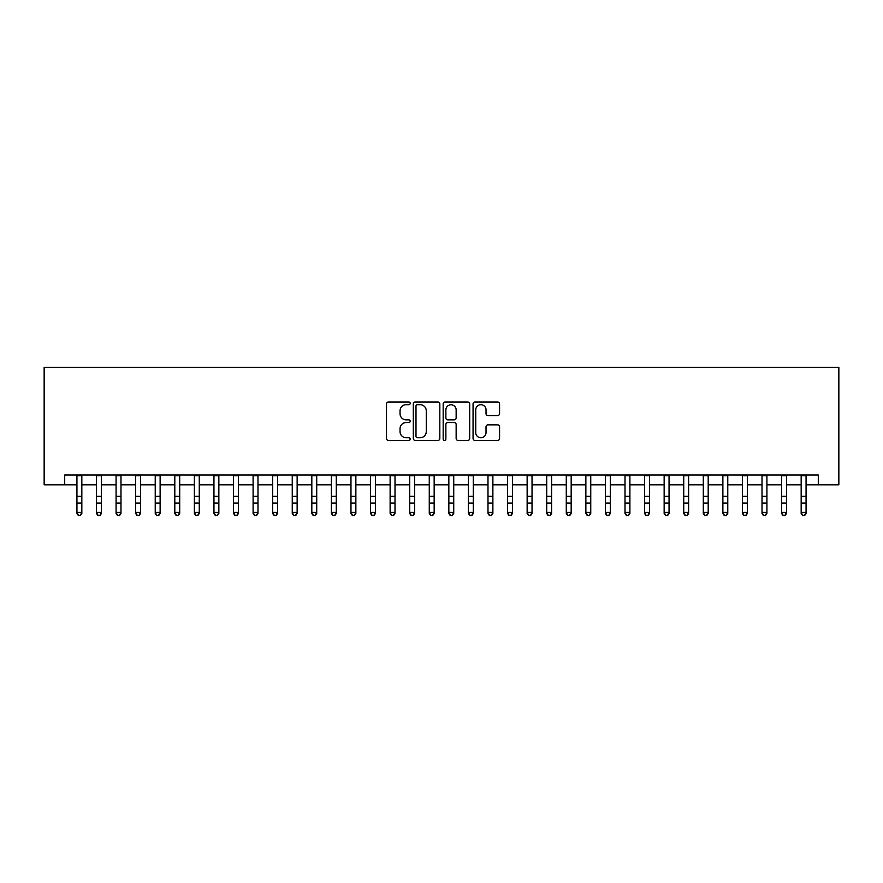 <?xml version="1.0" encoding="UTF-8"?>
<svg xmlns="http://www.w3.org/2000/svg" width="883" height="883" viewBox="0 0 883 883"><rect width="100%" height="100%" fill="white"/><g stroke="black" fill="none" stroke-linecap="round" stroke-linejoin="round"><path stroke-width="1.32" d="M410.187 403.343A1.347 1.347 0 0 0 408.84 401.997L388.421 401.997A1.921 1.921 0 0 0 386.5 403.917L386.5 438.498A1.921 1.921 0 0 0 388.421 440.418L408.84 440.418A1.347 1.347 0 0 0 410.187 439.072A1.347 1.347 0 0 0 408.84 437.736L406.191 437.736A6.148 6.148 0 0 1 400.043 431.588L400.043 428.696A6.148 6.148 0 0 1 406.191 422.549L408.84 422.549A1.347 1.347 0 0 0 410.187 421.213A1.347 1.347 0 0 0 408.84 419.866L406.191 419.866A6.148 6.148 0 0 1 400.043 413.719L400.043 410.838A6.148 6.148 0 0 1 406.191 404.69L408.84 404.69A1.347 1.347 0 0 0 410.187 403.343M497.648 415.54A1.921 1.921 0 0 0 499.568 413.619L499.568 403.917A1.921 1.921 0 0 0 497.648 401.997L474.977 401.997A1.921 1.921 0 0 0 473.056 403.917L473.056 438.498A1.921 1.921 0 0 0 474.977 440.418L497.648 440.418A1.921 1.921 0 0 0 499.568 438.498L499.568 426.776A1.921 1.921 0 0 0 497.648 424.855L487.946 424.855A1.921 1.921 0 0 0 486.025 426.776L486.025 432.593A5.143 5.143 0 0 1 480.882 437.736A5.143 5.143 0 0 1 475.749 432.593L475.749 409.822A5.143 5.143 0 0 1 480.882 404.69A5.143 5.143 0 0 1 486.025 409.822L486.025 413.619A1.921 1.921 0 0 0 487.946 415.54L497.648 415.54M64.702 484.822L64.702 475.032L818.298 475.032L818.298 484.822L838.85 484.822L838.85 367.383L44.15 367.383L44.15 484.822L76.931 484.822M439.822 403.917A1.921 1.921 0 0 0 437.902 401.997L415.231 401.997A1.921 1.921 0 0 0 413.31 403.917L413.31 438.498A1.921 1.921 0 0 0 415.231 440.418L437.902 440.418A1.921 1.921 0 0 0 439.822 438.498L439.822 403.917M445.098 401.997L467.769 401.997A1.921 1.921 0 0 1 469.69 403.917L469.69 438.498A1.921 1.921 0 0 1 467.769 440.418L458.067 440.418A1.921 1.921 0 0 1 456.147 438.498L456.147 424.469A1.921 1.921 0 0 0 454.226 422.549L447.791 422.549A1.921 1.921 0 0 0 445.871 424.469L445.871 439.072A1.347 1.347 0 0 1 444.524 440.418A1.347 1.347 0 0 1 443.178 439.072L443.178 403.917A1.921 1.921 0 0 1 445.098 401.997M81.832 484.822L96.512 484.822M101.402 484.822L116.081 484.822M120.982 484.822L135.662 484.822M140.552 484.822L155.231 484.822M160.121 484.822L174.801 484.822M179.702 484.822L194.381 484.822M199.271 484.822L213.951 484.822M218.852 484.822L233.531 484.822M238.421 484.822L253.101 484.822M257.991 484.822L272.67 484.822M277.571 484.822L292.251 484.822M297.141 484.822L311.82 484.822M316.721 484.822L331.401 484.822M336.291 484.822L350.97 484.822M355.86 484.822L370.54 484.822M375.441 484.822L390.12 484.822M395.01 484.822L409.69 484.822M414.591 484.822L429.27 484.822M434.16 484.822L448.84 484.822M453.73 484.822L468.409 484.822M473.31 484.822L487.99 484.822M492.88 484.822L507.559 484.822M512.46 484.822L527.14 484.822M532.03 484.822L546.709 484.822M551.599 484.822L566.279 484.822M571.18 484.822L585.859 484.822M590.749 484.822L605.429 484.822M610.33 484.822L625.009 484.822M629.899 484.822L644.579 484.822M649.469 484.822L664.148 484.822M669.049 484.822L683.729 484.822M688.619 484.822L703.298 484.822M708.199 484.822L722.879 484.822M727.769 484.822L742.448 484.822M747.338 484.822L762.018 484.822M766.919 484.822L781.598 484.822M786.488 484.822L801.168 484.822M806.069 484.822L818.298 484.822M417.339 404.69A1.347 1.347 0 0 0 415.992 406.025L415.992 436.39A1.347 1.347 0 0 0 417.339 437.736L420.12 437.736A6.148 6.148 0 0 0 426.268 431.588L426.268 410.838A6.148 6.148 0 0 0 420.12 404.69L417.339 404.69M456.147 409.922A5.143 5.143 0 0 0 451.014 404.778A5.143 5.143 0 0 0 445.871 409.922L445.871 417.946A1.921 1.921 0 0 0 447.791 419.866L454.226 419.866A1.921 1.921 0 0 0 456.147 417.946L456.147 409.922M81.832 475.032L81.832 513.465L80.364 515.617L78.399 515.186L80.364 515.617M76.931 475.032L76.931 512.383L81.832 512.383L80.364 515.186M78.399 515.617L76.931 513.465L76.931 512.383L78.399 515.186M101.402 475.032L101.402 513.465L99.934 515.617L97.98 515.186L99.934 515.617M96.512 475.032L96.512 512.383L101.402 512.383L99.934 515.186M97.98 515.617L96.512 513.465L96.512 512.383L97.98 515.186M120.982 475.032L120.982 513.465L119.514 515.617L117.549 515.186L119.514 515.617M116.081 475.032L116.081 512.383L120.982 512.383L119.514 515.186M117.549 515.617L116.081 513.465L116.081 512.383L117.549 515.186M140.552 475.032L140.552 513.465L139.084 515.617L137.13 515.186L139.084 515.617M135.662 475.032L135.662 512.383L140.552 512.383L139.084 515.186M137.13 515.617L135.662 513.465L135.662 512.383L137.13 515.186M160.121 475.032L160.121 513.465L158.653 515.617L156.699 515.186L158.653 515.617M155.231 475.032L155.231 512.383L160.121 512.383L158.653 515.186M156.699 515.617L155.231 513.465L155.231 512.383L156.699 515.186M179.702 475.032L179.702 513.465L178.234 515.617L176.269 515.186L178.234 515.617M174.801 475.032L174.801 512.383L179.702 512.383L178.234 515.186M176.269 515.617L174.801 513.465L174.801 512.383L176.269 515.186M199.271 475.032L199.271 513.465L197.803 515.617L195.849 515.186L197.803 515.617M194.381 475.032L194.381 512.383L199.271 512.383L197.803 515.186M195.849 515.617L194.381 513.465L194.381 512.383L195.849 515.186M218.852 475.032L218.852 513.465L217.384 515.617L215.419 515.186L217.384 515.617M213.951 475.032L213.951 512.383L218.852 512.383L217.384 515.186M215.419 515.617L213.951 513.465L213.951 512.383L215.419 515.186M238.421 475.032L238.421 513.465L236.953 515.617L234.999 515.186L236.953 515.617M233.531 475.032L233.531 512.383L238.421 512.383L236.953 515.186M234.999 515.617L233.531 513.465L233.531 512.383L234.999 515.186M257.991 475.032L257.991 513.465L256.523 515.617L254.569 515.186L256.523 515.617M253.101 475.032L253.101 512.383L257.991 512.383L256.523 515.186M254.569 515.617L253.101 513.465L253.101 512.383L254.569 515.186M277.571 475.032L277.571 513.465L276.103 515.617L274.138 515.186L276.103 515.617M272.67 475.032L272.67 512.383L277.571 512.383L276.103 515.186M274.138 515.617L272.67 513.465L272.67 512.383L274.138 515.186M297.141 475.032L297.141 513.465L295.673 515.617L293.719 515.186L295.673 515.617M292.251 475.032L292.251 512.383L297.141 512.383L295.673 515.186M293.719 515.617L292.251 513.465L292.251 512.383L293.719 515.186M316.721 475.032L316.721 513.465L315.253 515.617L313.288 515.186L315.253 515.617M311.82 475.032L311.82 512.383L316.721 512.383L315.253 515.186M313.288 515.617L311.82 513.465L311.82 512.383L313.288 515.186M336.291 475.032L336.291 513.465L334.823 515.617L332.869 515.186L334.823 515.617M331.401 475.032L331.401 512.383L336.291 512.383L334.823 515.186M332.869 515.617L331.401 513.465L331.401 512.383L332.869 515.186M355.86 475.032L355.86 513.465L354.392 515.617L352.438 515.186L354.392 515.617M350.97 475.032L350.97 512.383L355.86 512.383L354.392 515.186M352.438 515.617L350.97 513.465L350.97 512.383L352.438 515.186M375.441 475.032L375.441 513.465L373.973 515.617L372.008 515.186L373.973 515.617M370.54 475.032L370.54 512.383L375.441 512.383L373.973 515.186M372.008 515.617L370.54 513.465L370.54 512.383L372.008 515.186M395.01 475.032L395.01 513.465L393.542 515.617L391.588 515.186L393.542 515.617M390.12 475.032L390.12 512.383L395.01 512.383L393.542 515.186M391.588 515.617L390.12 513.465L390.12 512.383L391.588 515.186M414.591 475.032L414.591 513.465L413.123 515.617L411.158 515.186L413.123 515.617M409.69 475.032L409.69 512.383L414.591 512.383L413.123 515.186M411.158 515.617L409.69 513.465L409.69 512.383L411.158 515.186M434.16 475.032L434.16 513.465L432.692 515.617L430.738 515.186L432.692 515.617M429.27 475.032L429.27 512.383L434.16 512.383L432.692 515.186M430.738 515.617L429.27 513.465L429.27 512.383L430.738 515.186M453.73 475.032L453.73 513.465L452.262 515.617L450.308 515.186L452.262 515.617M448.84 475.032L448.84 512.383L453.73 512.383L452.262 515.186M450.308 515.617L448.84 513.465L448.84 512.383L450.308 515.186M473.31 475.032L473.31 513.465L471.842 515.617L469.877 515.186L471.842 515.617M468.409 475.032L468.409 512.383L473.31 512.383L471.842 515.186M469.877 515.617L468.409 513.465L468.409 512.383L469.877 515.186M492.88 475.032L492.88 513.465L491.412 515.617L489.458 515.186L491.412 515.617M487.99 475.032L487.99 512.383L492.88 512.383L491.412 515.186M489.458 515.617L487.99 513.465L487.99 512.383L489.458 515.186M512.46 475.032L512.46 513.465L510.992 515.617L509.027 515.186L510.992 515.617M507.559 475.032L507.559 512.383L512.46 512.383L510.992 515.186M509.027 515.617L507.559 513.465L507.559 512.383L509.027 515.186M532.03 475.032L532.03 513.465L530.562 515.617L528.608 515.186L530.562 515.617M527.14 475.032L527.14 512.383L532.03 512.383L530.562 515.186M528.608 515.617L527.14 513.465L527.14 512.383L528.608 515.186M551.599 475.032L551.599 513.465L550.131 515.617L548.177 515.186L550.131 515.617M546.709 475.032L546.709 512.383L551.599 512.383L550.131 515.186M548.177 515.617L546.709 513.465L546.709 512.383L548.177 515.186M571.18 475.032L571.18 513.465L569.712 515.617L567.747 515.186L569.712 515.617M566.279 475.032L566.279 512.383L571.18 512.383L569.712 515.186M567.747 515.617L566.279 513.465L566.279 512.383L567.747 515.186M590.749 475.032L590.749 513.465L589.281 515.617L587.327 515.186L589.281 515.617M585.859 475.032L585.859 512.383L590.749 512.383L589.281 515.186M587.327 515.617L585.859 513.465L585.859 512.383L587.327 515.186M610.33 475.032L610.33 513.465L608.862 515.617L606.897 515.186L608.862 515.617M605.429 475.032L605.429 512.383L610.33 512.383L608.862 515.186M606.897 515.617L605.429 513.465L605.429 512.383L606.897 515.186M629.899 475.032L629.899 513.465L628.431 515.617L626.477 515.186L628.431 515.617M625.009 475.032L625.009 512.383L629.899 512.383L628.431 515.186M626.477 515.617L625.009 513.465L625.009 512.383L626.477 515.186M649.469 475.032L649.469 513.465L648.001 515.617L646.047 515.186L648.001 515.617M644.579 475.032L644.579 512.383L649.469 512.383L648.001 515.186M646.047 515.617L644.579 513.465L644.579 512.383L646.047 515.186M669.049 475.032L669.049 513.465L667.581 515.617L665.616 515.186L667.581 515.617M664.148 475.032L664.148 512.383L669.049 512.383L667.581 515.186M665.616 515.617L664.148 513.465L664.148 512.383L665.616 515.186M688.619 475.032L688.619 513.465L687.151 515.617L685.197 515.186L687.151 515.617M683.729 475.032L683.729 512.383L688.619 512.383L687.151 515.186M685.197 515.617L683.729 513.465L683.729 512.383L685.197 515.186M708.199 475.032L708.199 513.465L706.731 515.617L704.766 515.186L706.731 515.617M703.298 475.032L703.298 512.383L708.199 512.383L706.731 515.186M704.766 515.617L703.298 513.465L703.298 512.383L704.766 515.186M727.769 475.032L727.769 513.465L726.301 515.617L724.347 515.186L726.301 515.617M722.879 475.032L722.879 512.383L727.769 512.383L726.301 515.186M724.347 515.617L722.879 513.465L722.879 512.383L724.347 515.186M747.338 475.032L747.338 513.465L745.87 515.617L743.916 515.186L745.87 515.617M742.448 475.032L742.448 512.383L747.338 512.383L745.87 515.186M743.916 515.617L742.448 513.465L742.448 512.383L743.916 515.186M766.919 475.032L766.919 513.465L765.451 515.617L763.486 515.186L765.451 515.617M762.018 475.032L762.018 512.383L766.919 512.383L765.451 515.186M763.486 515.617L762.018 513.465L762.018 512.383L763.486 515.186M786.488 475.032L786.488 513.465L785.02 515.617L783.066 515.186L785.02 515.617M781.598 475.032L781.598 512.383L786.488 512.383L785.02 515.186M783.066 515.617L781.598 513.465L781.598 512.383L783.066 515.186M806.069 475.032L806.069 513.465L804.601 515.617L802.636 515.186L804.601 515.617M801.168 475.032L801.168 512.383L806.069 512.383L804.601 515.186M802.636 515.617L801.168 513.465L801.168 512.383L802.636 515.186M81.832 496.334L76.931 496.334M81.832 503.045L76.931 503.045M81.832 475.672L76.931 475.672M101.402 496.334L96.512 496.334M101.402 503.045L96.512 503.045M101.402 475.672L96.512 475.672M120.982 496.334L116.081 496.334M120.982 503.045L116.081 503.045M120.982 475.672L116.081 475.672M140.552 496.334L135.662 496.334M140.552 503.045L135.662 503.045M140.552 475.672L135.662 475.672M160.121 496.334L155.231 496.334M160.121 503.045L155.231 503.045M160.121 475.672L155.231 475.672M179.702 496.334L174.801 496.334M179.702 503.045L174.801 503.045M179.702 475.672L174.801 475.672M199.271 496.334L194.381 496.334M199.271 503.045L194.381 503.045M199.271 475.672L194.381 475.672M218.852 496.334L213.951 496.334M218.852 503.045L213.951 503.045M218.852 475.672L213.951 475.672M238.421 496.334L233.531 496.334M238.421 503.045L233.531 503.045M238.421 475.672L233.531 475.672M257.991 496.334L253.101 496.334M257.991 503.045L253.101 503.045M257.991 475.672L253.101 475.672M277.571 496.334L272.67 496.334M277.571 503.045L272.67 503.045M277.571 475.672L272.67 475.672M297.141 496.334L292.251 496.334M297.141 503.045L292.251 503.045M297.141 475.672L292.251 475.672M316.721 496.334L311.82 496.334M316.721 503.045L311.82 503.045M316.721 475.672L311.82 475.672M336.291 496.334L331.401 496.334M336.291 503.045L331.401 503.045M336.291 475.672L331.401 475.672M355.86 496.334L350.97 496.334M355.86 503.045L350.97 503.045M355.86 475.672L350.97 475.672M375.441 496.334L370.54 496.334M375.441 503.045L370.54 503.045M375.441 475.672L370.54 475.672M395.01 496.334L390.12 496.334M395.01 503.045L390.12 503.045M395.01 475.672L390.12 475.672M414.591 496.334L409.69 496.334M414.591 503.045L409.69 503.045M414.591 475.672L409.69 475.672M434.16 496.334L429.27 496.334M434.16 503.045L429.27 503.045M434.16 475.672L429.27 475.672M453.73 496.334L448.84 496.334M453.73 503.045L448.84 503.045M453.73 475.672L448.84 475.672M473.31 496.334L468.409 496.334M473.31 503.045L468.409 503.045M473.31 475.672L468.409 475.672M492.88 496.334L487.99 496.334M492.88 503.045L487.99 503.045M492.88 475.672L487.99 475.672M512.46 496.334L507.559 496.334M512.46 503.045L507.559 503.045M512.46 475.672L507.559 475.672M532.03 496.334L527.14 496.334M532.03 503.045L527.14 503.045M532.03 475.672L527.14 475.672M551.599 496.334L546.709 496.334M551.599 503.045L546.709 503.045M551.599 475.672L546.709 475.672M571.18 496.334L566.279 496.334M571.18 503.045L566.279 503.045M571.18 475.672L566.279 475.672M590.749 496.334L585.859 496.334M590.749 503.045L585.859 503.045M590.749 475.672L585.859 475.672M610.33 496.334L605.429 496.334M610.33 503.045L605.429 503.045M610.33 475.672L605.429 475.672M629.899 496.334L625.009 496.334M629.899 503.045L625.009 503.045M629.899 475.672L625.009 475.672M649.469 496.334L644.579 496.334M649.469 503.045L644.579 503.045M649.469 475.672L644.579 475.672M669.049 496.334L664.148 496.334M669.049 503.045L664.148 503.045M669.049 475.672L664.148 475.672M688.619 496.334L683.729 496.334M688.619 503.045L683.729 503.045M688.619 475.672L683.729 475.672M708.199 496.334L703.298 496.334M708.199 503.045L703.298 503.045M708.199 475.672L703.298 475.672M727.769 496.334L722.879 496.334M727.769 503.045L722.879 503.045M727.769 475.672L722.879 475.672M747.338 496.334L742.448 496.334M747.338 503.045L742.448 503.045M747.338 475.672L742.448 475.672M766.919 496.334L762.018 496.334M766.919 503.045L762.018 503.045M766.919 475.672L762.018 475.672M786.488 496.334L781.598 496.334M786.488 503.045L781.598 503.045M786.488 475.672L781.598 475.672M806.069 496.334L801.168 496.334M806.069 503.045L801.168 503.045M806.069 475.672L801.168 475.672"/></g></svg>
